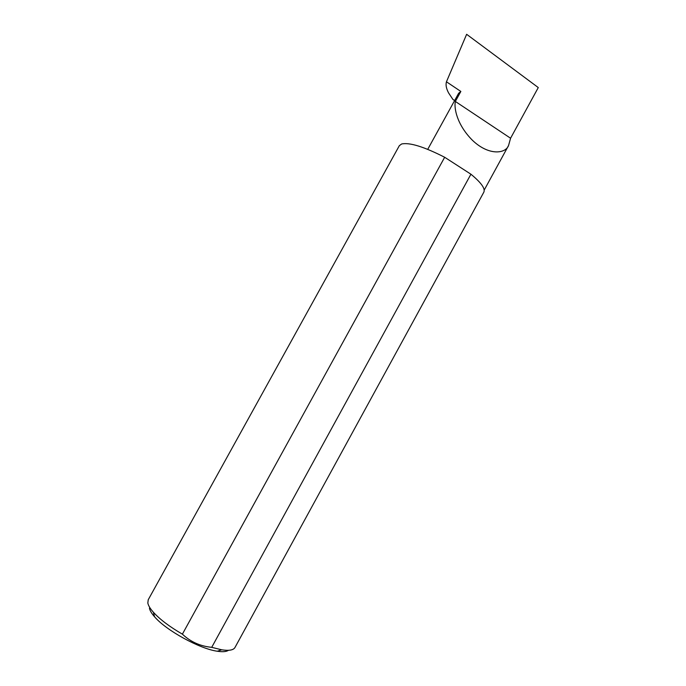 <?xml version="1.0" encoding="UTF-8"?>
<svg xmlns="http://www.w3.org/2000/svg" width="686" height="686" viewBox="0 0 686 686"><rect width="100%" height="100%" fill="white"/><g stroke="black" fill="none" stroke-linecap="round" stroke-linejoin="round"><path stroke-width="1.03" d="M455.35 101.451C453.909 107.839 456.705 124.518 472.431 140.278C488.895 156.065 505.668 153.638 508.549 145.526L510.573 138.238L455.35 101.451L460.855 91.452L458.617 93.313L427.73 149.342M228.455 650.302C226.38 651.76 222.65 652.069 217.265 651.228C199.6 648.81 166.046 630.365 154.539 616.748C151.58 613.395 149.882 610.549 149.437 608.199M211.717 647.335L221.715 649.805C229.021 650.937 233.437 650.157 234.981 647.481L483.853 192.14C485.439 188.599 481.135 182.622 470.922 174.21L444.665 157.266L182.39 634.156C190.511 641.839 200.286 646.229 211.717 647.335L470.922 174.21M444.665 157.266C423.965 146.718 409.619 142.294 401.636 143.983L399.338 145.672L148.219 599.787L147.833 603.02C148.305 605.532 150.148 608.602 153.364 612.229C159.907 619.415 169.588 626.721 182.39 634.156M454.621 100.568L452.906 99.427L448.61 92.962C446.269 88.588 445.548 84.867 446.449 81.788L460.855 91.452M446.449 81.788L466.634 34.3L538.278 87.568L510.573 138.238M508.549 145.526L484.196 190.091M217.265 651.228L221.715 649.805M154.539 616.748L153.364 612.229"/></g></svg>
